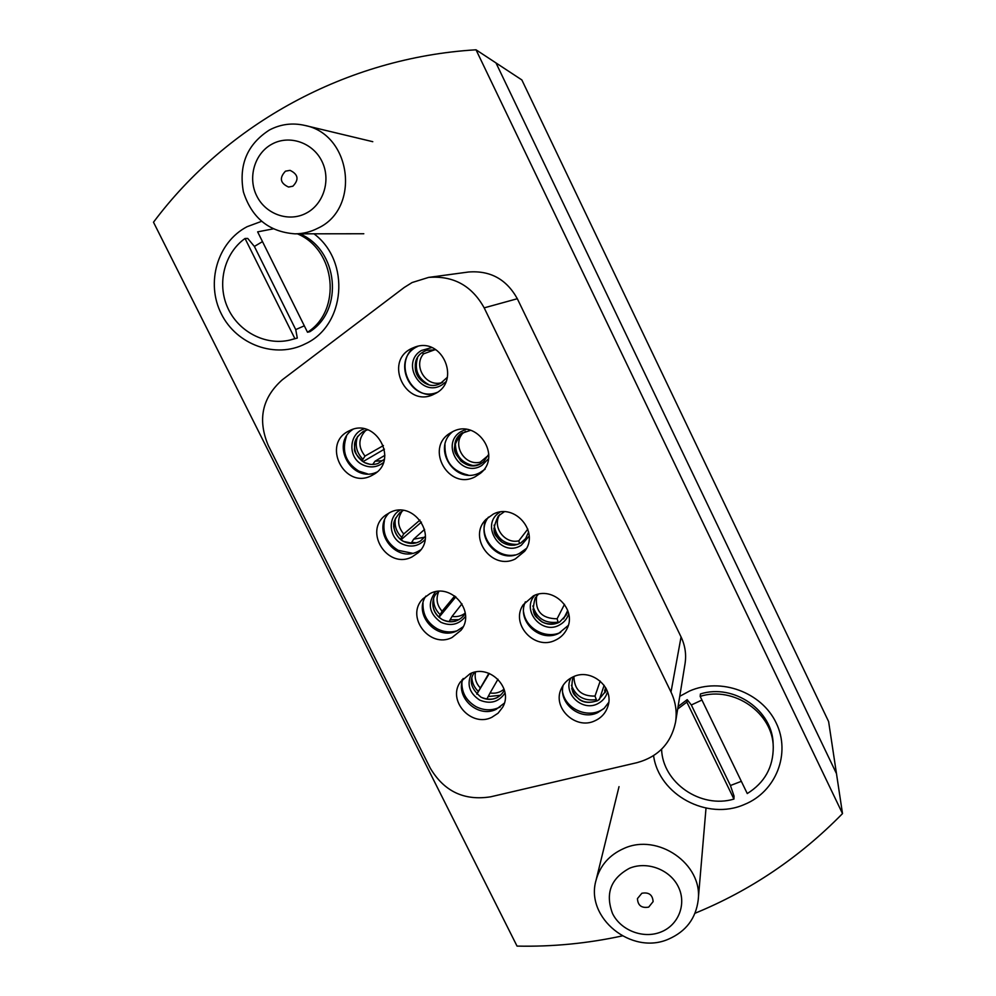 <?xml version="1.0" encoding="UTF-8"?>
<svg xmlns="http://www.w3.org/2000/svg" width="996" height="996" viewBox="0 0 996 996"><rect width="100%" height="100%" fill="white"/><g stroke="black" fill="none" stroke-linecap="round" stroke-linejoin="round"><path stroke-width="1.49" d="M653.575 755.665C658.879 794.87 707.409 821.028 744.535 804.419C775.996 791.72 791.135 753.511 776.17 722.934C761.666 692.158 720.731 677.218 689.518 691.037L679.745 696.316M463.152 626.758L457.077 630.817C436.983 641.175 413.079 614.607 425.852 596.094M452.06 637.502C429.699 649.006 405.086 616.574 422.814 598.882L430.185 593.479C451.449 582.324 476.175 611.88 461.011 630.281L452.06 637.502M526.398 548.46L519.339 553.477C498.174 564.52 473.835 535.885 488.463 517.111M515.318 558.93C492.223 570.969 467.348 537.429 486.036 519.364L493.294 514.098C514.932 502.594 539.944 532.287 524.643 551.274L515.318 558.93M412.107 282.54L404.214 287.483L282.354 379.75C262.122 397.728 257.429 419.64 268.273 445.498L430.247 768.103C444.067 791.409 464.198 800.983 490.655 796.812L637.104 762.637C658.269 756.748 671.08 743.277 675.537 722.237C677.143 711.841 675.624 701.782 670.993 692.046L484.18 307.864C471.83 285.64 453.292 275.494 428.591 277.411L412.107 282.54M261.512 221.361L247.12 226.69C217.365 242.128 205.55 282.964 221.311 313.84C236.637 344.927 275.755 359.008 305.349 343.819C345.45 325.605 350.99 261.388 313.989 233.811M695.009 913.257C750.548 890.486 799.713 857.27 842.504 813.595L476.026 49.8C346.122 57.606 226.752 124.214 153.496 222.22L517.036 946.1C552.407 946.847 587.466 943.461 622.214 935.916M485.127 469.203L479.711 472.764C455.633 485.637 431.206 448.511 452.732 431.642C477.159 418.357 502.208 456.081 480.495 473.249L474.992 476.872C448.86 490.717 424.582 448.362 450.03 433.16L452.757 431.617M437.144 392.399C409.842 403.33 390.718 358.448 417.673 346.421L417.884 346.309M434.293 394.043C406.418 409.057 382.912 361.461 411.858 348.363L414.934 347.094C442.685 336.411 461.584 381.904 434.505 393.93L434.293 394.043M568.268 625.438L558.607 633.456C539.708 643.005 516.339 620.757 525.378 601.833M555.27 640.254C534.454 650.799 510.002 623.807 523.186 604.796L533.445 595.832C553.066 585.71 577.307 609.639 566.948 628.887C564.421 634.041 560.536 637.826 555.27 640.254M608.718 702.404L604.024 708.492L597.525 712.725C580.344 721.067 558.258 703.437 563.151 685.273M594.861 720.818C575.688 730.217 552.058 707.845 561.184 688.933C563.624 683.405 567.645 679.372 573.235 676.807C591.425 667.756 614.681 687.701 607.846 706.475C605.643 713.099 601.31 717.879 594.861 720.818M420.698 549.867L417.71 551.547C395.474 563.325 371.135 530.495 389.112 512.915M412.008 556.926C387.419 569.849 362.992 530.868 385.825 515.007L389.934 512.504C413.253 499.967 438.14 535.611 418.121 552.768L412.008 556.926M376.949 472.042C352.211 483.882 329.8 444.291 352.895 429.388M371.595 475.615C344.355 490.107 321.011 443.382 349.31 430.795L349.359 430.77C375.206 416.739 399.396 459.791 373.923 474.32L371.595 475.615M504.337 703.151L496.095 709.376C477.756 718.514 454.761 696.939 463.177 678.488M491.763 717.344C471.158 727.653 446.93 700.362 460.376 681.949L470.075 673.719C489.733 663.71 513.861 688.597 502.644 707.285L498.062 713.211L491.763 717.344M670.993 692.046L681.065 636.942L517.322 298.725L484.18 307.864M681.065 636.942C685.136 645.533 686.468 654.434 685.049 663.647L675.537 722.237M428.591 277.411L468.456 272.02C490.219 270.314 506.503 279.216 517.322 298.725M842.504 813.595L836.478 773.631L496.008 62.947L521.854 79.941L828.622 721.59L836.478 773.631L496.008 62.947L476.026 49.8M641.847 893.263L637.452 898.591C637.838 905.501 641.586 908.34 648.682 907.119L653.115 901.617C652.604 894.794 648.844 892.005 641.847 893.263M660.958 931.995C678.637 925.085 686.867 903.87 678.313 886.764C670.022 869.558 647.039 860.88 629.509 868.263C610.747 878.46 605.082 893.537 612.515 913.494C620.794 930.501 643.416 939.178 660.958 931.995M623.882 848.48C657.758 832.781 702.827 863.918 698.208 899.948C695.905 918.387 686.032 931.434 668.59 939.104C631.688 955.65 585.025 917.839 596.019 880.364C600.015 865.574 609.303 854.942 623.882 848.48M292.886 186.202C299.186 179.629 298.252 174.35 290.06 170.353L285.466 171.175C279.141 177.923 280.175 183.214 288.579 187.049L292.886 186.202M272.082 144.059C254.59 153.297 247.481 177.599 256.731 195.901C265.72 214.339 288.815 222.457 306.208 213.181C323.725 204.192 331.195 179.865 321.932 161.315C312.918 142.627 289.45 134.547 272.082 144.059M317.898 228.196C310.69 231.919 303.045 233.799 294.978 233.836C268.982 231.919 251.789 217.95 243.41 191.929C238.554 164.913 247.245 144.271 269.455 129.978C280.623 124.139 292.388 122.608 304.751 125.409C351.725 134.286 360.764 208.712 317.898 228.196M600.202 681.052L595.01 696.08L596.853 701.035M573.908 676.521C574.294 689.855 581.34 696.378 595.01 696.08M604.136 685.298L599.343 699.64M605.17 692.593L604.634 690.714L606.191 688.634M604.634 690.714L605.643 687.626M571.405 685.285C575.825 696.416 584.03 701.209 596.006 699.665M488.899 673.321L476.798 694.125M475.528 672.039C474.382 677.952 475.926 683.194 480.159 687.788M489.31 673.483L476.835 694.162M486.807 699.155L490.057 692.992C495.398 693.789 500.079 692.506 504.088 689.132M488.14 696.553L500.527 695.283M490.057 692.992L497.975 679.222M471.855 678.102C472.303 683.244 474.42 687.651 478.229 691.324M701.943 700.051L691.324 704.981L687.203 699.653L686.854 702.105L733.94 799.078L734.052 796.128L730.429 785.52L741.335 781.325M773.257 747.237L773.157 744.535C773.07 710.509 733.878 683.293 700.449 693.938L700.163 696.366L747.261 793.551C764.555 782.769 773.22 767.331 773.257 747.237C773.17 713.036 733.766 685.671 700.163 696.366M686.854 702.105L677.691 709.003M661.581 749.229C662.577 782.707 700.723 809.051 733.94 799.078M687.203 699.653L678.089 706.513M691.324 704.981L730.429 785.52M262.483 241.617L254.378 246.435L247.73 238.442L245.041 238.48L294.891 338.64L297.294 338.08L295.737 329.601L304.303 325.817M273.116 228.881L257.64 231.856L307.503 332.241L309.843 331.718C344.106 310.167 338.304 249.847 299.846 233.823M307.503 332.241C341.914 310.578 336.075 249.934 297.431 233.836M245.041 238.48C224.324 253.233 216.817 283.399 227.561 307.44C238.144 331.556 265.185 345.824 289.699 340.122L294.891 338.64M289.699 340.122L297.294 338.08M254.378 246.435L295.737 329.601M564.508 604.335L557.088 618.79L558.308 622.712M536.62 596.019C534.84 611.046 541.675 618.628 557.088 618.79M567.62 610.71L563.562 618.89M566.799 613.661L567.11 612.789M566.699 613.287L567.346 611.98M532.86 605.929C536.682 618.342 545.049 623.757 557.984 622.189M527.83 529.088L518.829 540.816L519.526 543.604M499.78 514.546C491.787 526.685 504.623 544.364 518.829 540.816M494.103 525.116C496.382 538.226 504.175 544.663 517.472 544.426M488.301 455.421L480.234 462.156L480.595 463.688M462.244 433.136L462.63 433.447C451.923 445.287 464.783 466.215 480.234 462.156M462.63 433.447L465.655 431.38M455.433 442.461C455.135 454.973 461.073 462.692 473.225 465.618M442.784 382.078L441.34 382.987M422.167 352.646L423.561 353.854C412.892 365.918 425.84 387.021 441.29 382.788M423.561 353.854L435.24 349.596M417.486 357.9C414.236 369.703 417.947 378.592 428.629 384.568M454.724 595.969L442.112 611.22L438.813 617.122M438.85 591.338C435.675 598.496 436.758 605.132 442.112 611.22M455.857 596.816L439.012 617.296M449.084 621.678L452.035 616.424C456.977 617.147 461.397 616.038 465.281 613.075M450.03 619.811L459.007 619.649M452.035 616.424L461.995 603.813M433.621 598.783C433.434 604.921 435.588 610.187 440.083 614.594M419.988 520.061L403.729 533.981L400.517 539.396M402.26 510.973C396.993 518.816 397.479 526.486 403.729 533.981M421.433 522.103L401.015 539.782M411.049 543.455L413.676 539.172L424.694 537.23M411.572 542.397L416.502 542.795M413.676 539.172L424.595 529.386M395.462 518.169C394.204 525.49 396.259 531.827 401.6 537.193M383.435 445.548L365.009 456.068L361.897 460.949M365.906 430.26C358.199 438.365 357.9 446.967 365.009 456.068M384.419 449.159L362.942 461.671M372.703 464.472L374.982 461.26L382.987 460.575M372.778 464.31L373.475 464.435M374.982 461.26L384.867 455.334M357.626 436.335C354.688 444.876 356.394 452.47 362.781 459.106M571.741 688.597C576.721 700.947 585.474 704.919 598.023 700.487M570.92 677.977C562.217 693.664 583.258 712.775 598.683 703.176C603.215 700.549 606.166 696.739 607.523 691.722M562.74 692.718C566.126 709.09 587.366 718.49 601.721 709.911L604.211 708.318M474.582 672.225L473.909 673.196C468.78 680.99 471.183 689.02 481.105 697.262C486.783 700.039 492.335 700.051 497.788 697.3M471.706 673.059C466.464 683.966 469.091 692.955 479.586 700.039C490.256 704.483 498.735 702.143 505.022 693.017M462.057 679.708C460.911 691.436 465.593 700.437 476.076 706.712C484.243 710.733 492.298 710.833 500.229 706.998M532.997 609.141C537.006 621.616 545.347 626.198 557.997 622.911M534.914 595.222C520.572 610.262 542.521 635.822 560.125 624.604C564.371 622.089 567.234 618.491 568.704 613.797M523.597 611.942C525.639 628.488 545.659 639.544 560.698 632.385M493.929 528.316C495.983 539.708 502.793 545.335 514.359 545.198M500.104 512.069C479.064 524.382 500.764 558.457 521.219 545.322L529.162 536.072M485.774 519.638C478.416 537.367 496.095 558.656 515.069 554.971M462.493 432.687C443.681 444.017 462.791 474.968 481.429 463.426M466.116 429.363L461.223 431.48C439.497 443.643 461.21 478.964 481.977 465.331L488.463 458.807M444.975 444.702C444.453 461.061 452.147 471.17 468.045 475.03M416.054 360.901C413.614 370.761 416.764 378.281 425.491 383.472M431.704 347.579L421.457 350.48C399.77 362.967 421.644 398.574 442.373 384.618L445.947 381.754M413.315 347.878C394.989 363.291 409.58 397.13 433.297 394.503M432.862 601.995C432.463 609.751 435.688 615.653 442.535 619.699C446.93 621.915 451.412 622.351 456.006 621.018M435.563 591.749C427.122 603.315 428.903 613.499 440.917 622.288C450.852 626.546 459.056 624.567 465.518 616.375M423.026 602.954C422.528 614.32 427.296 622.961 437.331 628.874C443.706 632.099 450.254 632.759 456.965 630.866M394.304 521.207C392.785 529.959 395.885 536.707 403.604 541.451L413.328 543.455M399.919 510.226C387.444 517.123 388.714 537.603 401.911 543.853C410.763 547.8 418.482 546.393 425.055 539.645M384.468 520.447C382.215 533.395 386.809 543.368 398.251 550.34L412.531 553.266M355.97 439.112C352.709 448.947 355.485 456.741 364.312 462.493M364.411 462.542L370.226 464.397M364.324 428.853C348.637 433.297 347.504 457.749 362.556 464.721C370.014 468.195 376.949 467.51 383.348 462.654M346.421 436.447C341.516 451.076 345.649 462.63 358.809 471.108L367.536 473.859M698.208 899.948L706.015 808.105M596.019 880.364L619.026 786.641M294.978 233.836L363.801 233.749M304.751 125.409L372.778 141.693M573.796 676.57L572.588 678.936C570.086 694.971 575.576 695.245 578.813 699.092C583.569 702.927 590.005 703.363 598.11 700.412L605.63 691.336L606.24 688.746M481.105 697.262C490.953 701.184 498.535 699.142 503.852 691.124L504.374 690.066M538.388 594.189L535.201 598.023C530.009 617.358 537.255 616.524 541.587 621.653C547.713 624.978 553.726 625.102 559.603 622.039L566.189 615.067L567.683 610.311M504.225 511.807L498.299 515.99C488.961 535.711 497.465 535.811 501.449 541.824C507.873 545.97 514.31 546.343 520.759 542.957L525.639 538.587L528.627 531.976M470.61 430.297L462.132 433.21C447.802 451.275 457.114 453.89 460.625 460.812C467.311 466.165 474.283 466.937 481.554 463.152L483.695 461.609L488.775 454.226M435.937 349.745L426.525 350.318L423.238 351.912C404.7 362.258 421.881 393.619 440.369 383.485L447.403 377.247M438.75 591.35L436.821 593.193C431.48 597.588 429.936 612.129 442.548 619.699C451.126 623.347 458.222 621.927 463.862 615.428L465.294 613.175M403.318 510.438L400.043 512.442C395.113 518.306 393.034 522.688 393.831 525.602C393.009 525.353 395.375 537.79 403.629 541.451C409.518 544.214 415.108 544.077 420.412 541.065L425.379 536.259M367.736 429.786L363.54 431.231C352.646 439.585 354.75 444.926 354.588 448.038C353.617 451.474 356.879 456.293 364.362 462.493C368.906 464.709 373.45 465.045 377.994 463.489L384.332 459.281"/></g></svg>
